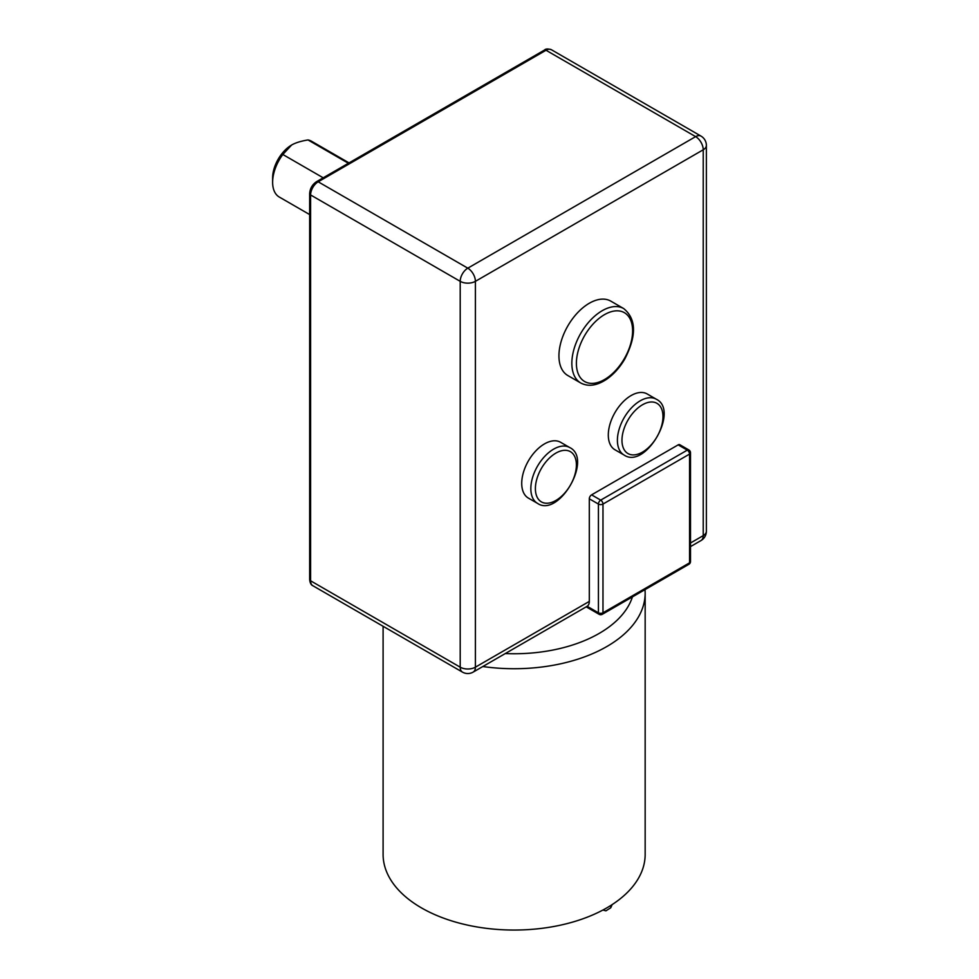 <?xml version="1.0" encoding="UTF-8"?>
<svg xmlns="http://www.w3.org/2000/svg" width="979" height="979" viewBox="0 0 979 979"><rect width="100%" height="100%" fill="white"/><g stroke="black" fill="none" stroke-linecap="round" stroke-linejoin="round"><path stroke-width="1.47" d="M602.929 910.029L605.915 910.837L610.786 907.753L610.786 905.477M612.144 904.608L610.786 907.753M383.095 626.291L383.095 854.398A131.027 75.652 0 0 0 514.122 930.05A131.027 75.652 0 0 0 645.161 854.398L645.161 593.078A131.027 75.652 180 0 1 482.806 666.528M701.001 136.105A10.745 6.204 120 0 0 695.628 136.632A10.745 6.204 60 0 1 703.228 149.787A10.745 6.204 0 0 0 706.373 145.406A10.745 10.745 0 0 0 701.001 136.105L551.397 49.733A10.745 6.204 -60 0 0 546.025 50.259L695.628 136.632L467.803 268.173A10.745 6.204 120 0 0 460.203 281.328A10.745 6.204 0 0 0 475.402 281.328A10.745 6.204 -120 0 0 471.193 271.061A10.745 6.204 -120 0 0 467.803 268.173L318.187 181.8L546.025 50.259A3.218 1.86 60 0 0 544.41 50.1C545.548 48.766 547.873 48.632 551.397 49.733M587.143 606.295A10.745 6.204 60 0 0 589.309 601.412L589.309 498.8L598.426 504.063A3.218 1.86 0 0 0 602.978 504.063A3.218 1.86 -120 0 0 601.718 500.991A3.218 1.86 -120 0 0 600.702 500.122A3.218 1.86 120 0 0 598.426 504.063L598.426 612.805A3.218 1.86 120 0 0 599.087 614.286A3.218 3.218 0 0 0 602.318 614.286A3.218 1.86 -120 0 0 602.978 612.805A3.218 1.86 180 0 1 598.426 612.805L587.143 606.295L473.175 672.096A10.745 6.204 -120 0 0 475.402 667.176A10.745 6.204 180 0 1 460.203 667.176A10.745 6.204 120 0 0 462.431 672.096A10.745 10.745 0 0 0 473.175 672.096M589.309 498.8A3.218 1.86 -60 0 1 591.585 494.86L678.166 444.87A3.218 1.86 -60 0 1 679.781 444.711L688.886 449.973A3.218 1.86 120 0 0 687.282 450.132A3.218 1.86 60 0 1 689.559 454.085A3.218 1.86 0 0 0 690.501 452.763A3.218 3.218 0 0 0 688.886 449.973M537.508 503.365L528.391 498.103A32.221 18.601 -60 0 1 521.721 483.345A32.221 18.601 -60 0 1 535.782 450.927A32.221 18.601 -60 0 1 560.612 442.288L569.729 447.55A32.221 18.601 120 0 0 544.899 456.19A32.221 18.601 120 0 0 530.838 488.607A32.221 18.601 120 0 0 537.508 503.365C558.862 518.075 593.152 458.698 569.729 447.55M624.088 455.039L614.971 449.777A32.221 18.601 -60 0 1 608.302 435.019A32.221 18.601 -60 0 1 622.363 402.602A32.221 18.601 -60 0 1 647.192 393.962L656.309 399.224A32.221 18.601 120 0 0 631.479 407.864A32.221 18.601 120 0 0 617.406 440.281A32.221 18.601 120 0 0 624.088 455.039C645.442 469.749 679.732 410.372 656.309 399.224M580.743 382.985L567.832 375.532A42.966 24.805 -60 0 1 558.936 355.866A42.966 24.805 -60 0 1 577.683 312.631A42.966 24.805 -60 0 1 610.798 301.128L623.709 308.581A42.966 24.805 120 0 0 590.594 320.084A42.966 24.805 120 0 0 571.846 363.319A42.966 24.805 120 0 0 580.743 382.985C588.342 386.974 597.019 385.689 606.784 379.154C613.784 374.235 619.78 367.541 624.761 359.06C636.729 335.785 636.374 318.958 623.709 308.581M706.373 531.254A10.745 6.204 180 0 1 703.228 535.635A10.745 6.204 60 0 1 701.001 540.555A10.745 10.745 0 0 0 706.373 531.254L706.373 145.406M690.501 561.505A3.218 1.86 180 0 1 689.559 562.827A3.218 1.86 60 0 1 688.886 564.296A3.218 3.218 0 0 0 690.501 561.505L690.501 452.763M323.205 177.811L282.821 154.486L291.607 145.027C295.389 142.812 300.847 141.111 308.006 139.948L348.402 163.273M291.607 145.027L291.607 145.027A26.849 15.505 120 0 0 272.627 177.909L272.627 182.29A32.221 18.601 -60 0 1 282.821 154.486M308.006 139.948A32.221 18.601 -60 0 1 311.518 141.233L349.038 162.893M309.658 214.572L279.296 197.048A32.221 18.601 -60 0 1 272.627 182.29M505.262 653.568A120.295 69.448 0 0 0 632.422 596.896M310.6 194.956A10.745 6.204 -60 0 1 318.187 181.8A3.218 1.86 -120 0 0 316.584 181.641C312.313 184.505 310 188.506 309.658 193.634A3.218 1.86 0 0 0 310.6 194.956L460.203 281.328L460.203 667.176L310.6 580.804L310.6 194.956M312.827 585.711A10.745 6.204 -60 0 1 310.6 580.804A3.218 1.86 180 0 1 309.658 579.482C310 582.909 311.053 584.989 312.827 585.711L462.431 672.096M678.166 444.87L687.282 450.132L600.702 500.122L591.585 494.86M589.309 601.412L475.402 667.176L475.402 281.328L703.228 149.787L703.228 535.635L690.501 542.99M576.398 363.319A39.735 22.945 -60 0 1 618.557 310.881A39.735 22.945 -60 0 1 618.557 367.088A39.735 22.945 -60 0 1 576.398 363.319M621.971 440.281A29.003 16.741 -60 0 1 652.724 402.026A29.003 16.741 -60 0 1 652.724 443.034A29.003 16.741 -60 0 1 621.971 440.281M535.391 488.607A29.003 16.741 -60 0 1 566.143 450.352A29.003 16.741 -60 0 1 566.143 491.36A29.003 16.741 -60 0 1 535.391 488.607M602.978 504.063L689.559 454.085L689.559 562.827L602.978 612.805L602.978 504.063M645.161 593.078L645.039 589.615M586.201 606.833L599.087 614.286M701.001 540.555L690.501 546.612M688.886 564.296L602.318 614.286M544.41 50.1L316.584 181.641M309.658 193.634L309.658 579.482"/></g></svg>
